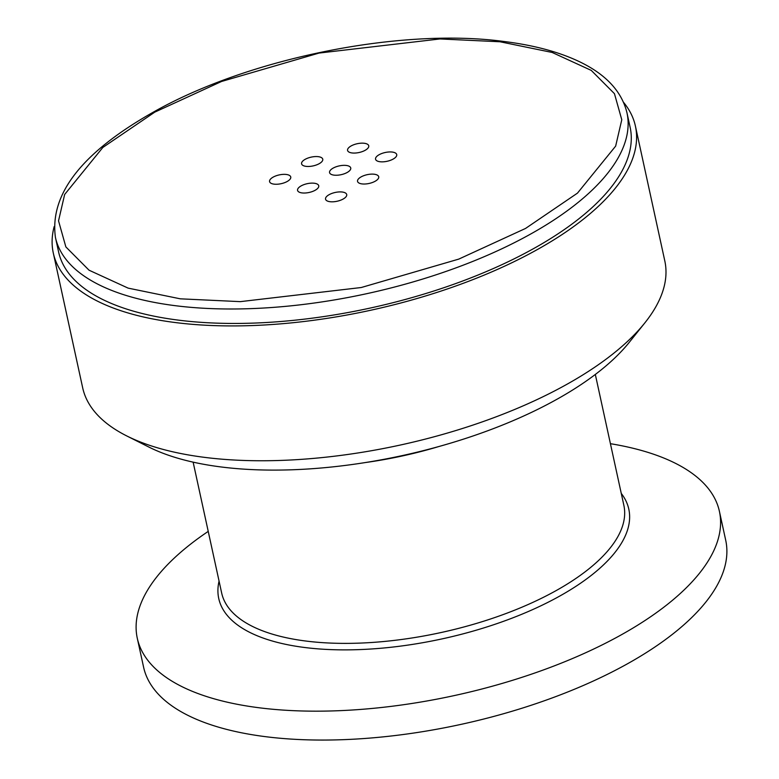 <?xml version="1.0" encoding="UTF-8"?>
<svg xmlns="http://www.w3.org/2000/svg" width="779" height="779" viewBox="0 0 779 779"><rect width="100%" height="100%" fill="white"/><g stroke="black" fill="none" stroke-linecap="round" stroke-linejoin="round"><path stroke-width="1.17" d="M365.283 462.56A205.822 85.349 -12.3 0 0 438.966 446.494M719.406 511.336L725.707 540.227A297.899 123.54 167.7 0 1 627.017 664.039A297.899 123.54 167.7 0 1 325.953 740.05A297.899 123.54 167.7 0 1 143.589 667.155L137.289 638.264A297.899 123.54 -12.3 0 0 319.663 711.159A297.899 123.54 -12.3 0 0 620.717 635.148A297.899 123.54 -12.3 0 0 719.406 511.336A297.899 123.54 -12.3 0 0 610.424 443.689M208.227 531.385A297.899 123.54 -12.3 0 0 137.289 638.264M623.599 102.4A297.899 123.54 167.7 0 1 635.411 126.091A297.899 123.54 167.7 0 1 370.668 310.256A297.899 123.54 167.7 0 1 53.293 253.019A297.899 123.54 167.7 0 1 54.17 226.562M53.293 253.019L82.691 387.854A297.899 123.54 -12.3 0 0 126.665 435.889A297.899 123.54 -12.3 0 0 400.065 445.091A297.899 123.54 -12.3 0 0 644.827 322.905A297.899 123.54 -12.3 0 0 664.808 260.926L635.411 126.091M626.968 112.799L630.123 127.25A292.485 121.29 167.7 0 1 370.191 308.065A292.485 121.29 167.7 0 1 58.581 251.86L55.436 237.42C49.466 194.127 82.048 152.392 153.19 112.225C248.043 58.308 400.533 27.528 503.974 41.482C530.694 44.802 553.684 50.557 572.925 58.746C603.336 71.697 621.35 89.721 626.968 112.799A292.485 121.29 167.7 0 1 367.045 293.615A292.485 121.29 167.7 0 1 55.436 237.42M126.665 435.889L148.838 447.039A276.233 114.552 -12.3 0 0 402.353 455.579A276.233 114.552 -12.3 0 0 629.305 342.283L644.827 322.905M347.152 172.49A10.828 4.489 167.7 0 1 336.197 175.256A10.828 4.489 167.7 0 1 329.566 172.597A10.828 4.489 167.7 0 1 339.196 165.908A10.828 4.489 167.7 0 1 350.735 167.982A10.828 4.489 167.7 0 1 347.152 172.49M375.127 181.264A10.828 4.489 167.7 0 1 364.183 184.029A10.828 4.489 167.7 0 1 357.551 181.38A10.828 4.489 167.7 0 1 367.172 174.681A10.828 4.489 167.7 0 1 378.721 176.765A10.828 4.489 167.7 0 1 375.127 181.264M319.166 163.707A10.828 4.489 167.7 0 1 308.221 166.472A10.828 4.489 167.7 0 1 301.59 163.824A10.828 4.489 167.7 0 1 311.211 157.124A10.828 4.489 167.7 0 1 322.759 159.208A10.828 4.489 167.7 0 1 319.166 163.707M343.13 199.054A10.828 4.489 167.7 0 1 332.185 201.819A10.828 4.489 167.7 0 1 325.544 199.171A10.828 4.489 167.7 0 1 335.174 192.471A10.828 4.489 167.7 0 1 346.713 194.555A10.828 4.489 167.7 0 1 343.13 199.054M315.144 190.28A10.828 4.489 167.7 0 1 304.2 193.036A10.828 4.489 167.7 0 1 297.568 190.388A10.828 4.489 167.7 0 1 307.199 183.688A10.828 4.489 167.7 0 1 318.738 185.772A10.828 4.489 167.7 0 1 315.144 190.28M287.169 181.497A10.828 4.489 167.7 0 1 276.214 184.263A10.828 4.489 167.7 0 1 269.583 181.614A10.828 4.489 167.7 0 1 279.213 174.915A10.828 4.489 167.7 0 1 290.752 176.999A10.828 4.489 167.7 0 1 287.169 181.497M393.142 159.091A10.828 4.489 167.7 0 1 382.187 161.857A10.828 4.489 167.7 0 1 375.556 159.198A10.828 4.489 167.7 0 1 385.186 152.509A10.828 4.489 167.7 0 1 396.725 154.593A10.828 4.489 167.7 0 1 393.142 159.091M365.156 150.308A10.828 4.489 167.7 0 1 354.211 153.073A10.828 4.489 167.7 0 1 347.58 150.425A10.828 4.489 167.7 0 1 357.201 143.725A10.828 4.489 167.7 0 1 368.749 145.809A10.828 4.489 167.7 0 1 365.156 150.308M193.134 462.151L221.664 593.014A205.822 85.349 -12.3 0 0 347.668 643.376A205.822 85.349 -12.3 0 0 555.67 590.862A205.822 85.349 -12.3 0 0 623.862 505.328L595.322 374.456M621.262 493.419A209.833 87.014 167.7 0 1 442.316 638.838A209.833 87.014 167.7 0 1 219.065 581.115M154.778 112.137L221.548 81.474L319.049 53.069L439.979 38.95L500.001 41.764L552.155 52.456L591.261 70.392L614.456 93.684L621.778 119.752L615.653 146.111L577.473 193.124L525.533 228.451L458.753 259.115L361.252 287.519L240.322 301.639L180.3 298.824L128.145 288.133L89.04 270.196L65.855 246.904L58.532 220.837L64.647 194.477L102.828 147.465L154.778 112.137"/></g></svg>
